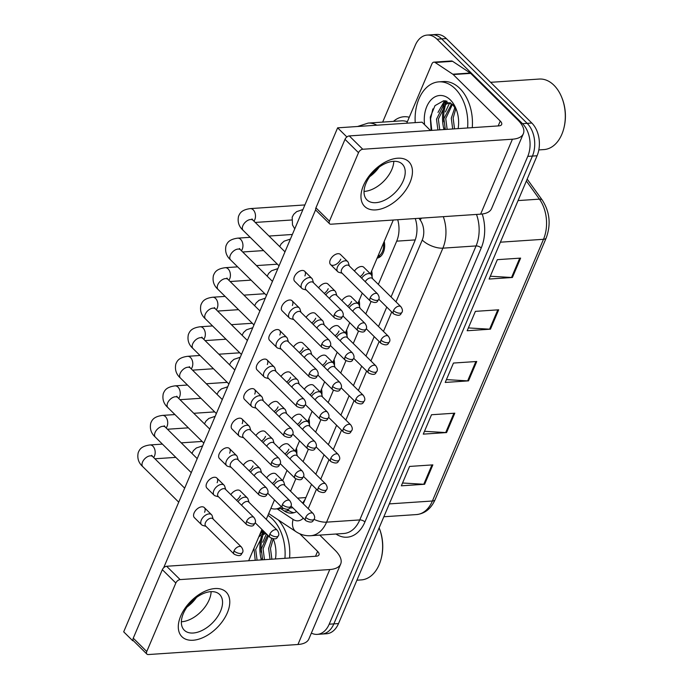 <?xml version="1.0" encoding="UTF-8"?>
<svg xmlns="http://www.w3.org/2000/svg" width="689" height="689" viewBox="0 0 689 689"><rect width="100%" height="100%" fill="white"/><g stroke="black" fill="none" stroke-linecap="round" stroke-linejoin="round"><path stroke-width="1.03" d="M296.434 448.194A13.349 8.931 86.2 0 1 296.813 454.068M308.973 418.654A13.349 8.931 86.2 0 1 309.352 424.527M334.062 359.572A13.349 8.931 86.2 0 1 334.432 365.446M346.601 330.031A13.349 8.931 86.2 0 1 346.972 335.905M359.141 300.49A13.349 8.931 86.2 0 1 359.512 306.355M371.681 270.941A13.349 8.931 86.2 0 1 372.051 276.814M321.513 389.113A13.349 8.931 86.2 0 1 321.892 394.986M384.221 241.4A13.349 8.931 86.2 0 1 377.116 258.125M302.6 503.099L305.141 499.353M378.339 284.402L396.7 241.159A23.555 15.761 -93.8 0 0 397.725 219.731M290.56 491.205L295.77 478.924M303.1 461.656L308.31 449.383M315.64 432.115L320.85 419.842M328.179 402.574L333.39 390.301M340.719 373.033L345.93 360.76M353.259 343.492L358.469 331.211M365.799 313.951L371.009 301.67M270.915 508.327A23.555 15.761 -93.8 0 0 275.411 508.982A23.555 15.761 -93.8 0 0 281.388 506.734M446.98 101.145A31.41 21.014 -93.8 0 0 446.084 103.367M445.723 104.401A31.41 21.014 -93.8 0 0 443.845 121.841M444.758 127.818A31.41 21.014 -93.8 0 0 445.163 129.48M264.214 531.701A31.41 21.014 -93.8 0 0 263.413 533.708M263.06 534.742A31.41 21.014 -93.8 0 0 261.174 552.182M262.096 558.159A31.41 21.014 -93.8 0 0 262.492 559.821M382.662 122.108L415.295 45.241A23.555 15.761 86.2 0 1 427.206 35.079A23.555 15.761 86.2 0 1 437.015 39.195L522.495 123.658A23.555 15.761 86.2 0 1 527.765 156.377L329.187 624.2L333.846 623.881A23.555 15.761 86.2 0 1 321.927 634.052A23.555 15.761 86.2 0 0 333.846 623.881L532.425 156.067L333.846 623.881L338.506 623.571A23.555 15.761 86.2 0 1 326.586 633.742L317.267 634.371A23.555 15.761 86.2 0 1 311.359 633.105M522.495 123.658L527.154 123.348A23.555 15.761 86.2 0 1 532.425 156.067A23.555 15.761 86.2 0 0 527.154 123.348L441.675 38.885L527.154 123.348L531.813 123.03A23.555 15.761 86.2 0 1 537.084 155.757L338.506 623.571M427.206 35.079L431.865 34.76A23.555 15.761 86.2 0 1 441.675 38.885A23.555 15.761 86.2 0 0 431.865 34.76L436.525 34.45A23.555 15.761 86.2 0 1 446.334 38.567L531.813 123.03M424.631 484.264L401.342 485.823L409.567 466.436L432.856 464.877L424.631 484.264A6.279 2.816 23 0 1 423.769 484.264L431.969 464.937M490.456 329.178L467.168 330.746L475.393 311.359L498.681 309.8L490.456 329.178A6.279 2.816 23 0 1 489.595 329.178L497.794 309.861M512.401 277.486L489.112 279.054L497.337 259.667L520.626 258.108L512.401 277.486A6.279 2.816 23 0 1 511.539 277.486L519.739 258.168M446.575 432.563L423.279 434.13L431.512 414.744L454.8 413.185L446.575 432.563A6.279 2.816 23 0 1 445.705 432.563L453.913 413.245M468.511 380.871L445.223 382.438L453.457 363.051L476.745 361.492L468.511 380.871A6.279 2.816 23 0 1 467.65 380.871L475.858 361.553M446.42 379.613L467.65 380.871M424.484 431.305L445.705 432.563M490.31 276.229L511.539 277.486M468.365 327.921L489.595 329.178M402.54 482.998L423.769 484.264M261.329 559.899A31.41 21.014 86.2 0 1 261.536 535.947A31.41 21.014 86.2 0 0 261.329 559.899M262.053 534.345A31.41 21.014 86.2 0 1 263.293 531.245A31.41 21.014 86.2 0 0 262.053 534.345M444 129.558A31.41 21.014 86.2 0 1 444.207 105.606A31.41 21.014 86.2 0 0 444 129.558M444.724 104.005A31.41 21.014 86.2 0 1 445.964 100.904A31.41 21.014 86.2 0 0 444.724 104.005M329.187 624.2A23.555 15.761 86.2 0 1 317.267 634.371M391.051 296.968L414.657 241.365A23.555 15.761 -93.8 0 0 415.252 218.551M303.263 503.754A23.555 15.761 -93.8 0 0 303.616 502.953L311.523 484.333M315.812 474.221L324.063 454.792M328.352 444.681L336.602 425.251M340.891 415.14L349.142 395.701M353.431 385.59L361.682 366.16M365.971 356.049L374.222 336.62M378.511 326.508L386.762 307.079M280.742 508.62L284.359 511.023A23.555 15.761 -93.8 0 0 291.697 513.124A23.555 15.761 -93.8 0 0 296.632 511.557M294.014 512.702A23.555 15.761 86.2 0 1 289.018 510.713L286.994 509.36M313.495 282.757L312.505 279.501A7.071 4.186 134.7 0 0 311.833 278.356A7.071 4.186 134.7 0 0 309.335 277.572A7.071 4.186 134.7 0 0 301.627 283.739A7.071 4.186 134.7 0 0 301.903 288.415A7.071 4.186 134.7 0 0 303.048 289.079L306.312 290.017M334.346 314.537A5.107 3.023 134.7 0 1 337.929 310.696A5.107 3.023 134.7 0 1 341.718 310.653L313.151 282.421A5.107 3.023 134.7 0 0 311.35 281.853A5.107 3.023 134.7 0 0 305.778 286.305A5.107 3.023 134.7 0 0 305.976 289.681L334.544 317.913C342.321 321.479 341.572 316.906 342.829 316.277A5.107 2.291 23 0 1 341.055 317.173A5.107 2.291 -157 0 1 334.346 314.537A5.107 3.023 134.7 0 0 334.544 317.913M349.34 265.997L348.358 262.75A7.071 4.186 134.7 0 0 347.687 261.605A7.071 4.186 134.7 0 0 345.18 260.812A7.071 4.186 134.7 0 0 338.42 265.274A7.071 4.186 134.7 0 0 337.748 271.655A7.071 4.186 134.7 0 0 338.902 272.319L342.166 273.257M370.2 297.777A5.107 3.023 134.7 0 1 373.774 293.936A5.107 3.023 134.7 0 1 377.572 293.893L349.004 265.661A5.107 3.023 134.7 0 0 347.196 265.093A5.107 3.023 134.7 0 0 341.632 269.554A5.107 3.023 134.7 0 0 341.83 272.93L370.398 301.153C378.166 304.719 377.426 300.146 378.683 299.517A5.107 2.291 23 0 1 376.909 300.413A5.107 2.291 -157 0 1 370.2 297.777A5.107 3.023 134.7 0 0 370.398 301.153M372.646 278.787L371.664 275.531A7.071 4.186 134.7 0 0 370.992 274.386A7.071 4.186 134.7 0 0 368.494 273.602A7.071 4.186 134.7 0 0 361.656 278.167M400.877 306.683C402.479 308.991 402.85 310.868 401.988 312.306A5.107 2.291 23 0 1 400.214 313.202A5.107 2.291 -157 0 1 393.505 310.567A5.107 3.023 134.7 0 1 397.079 306.726A5.107 3.023 134.7 0 1 400.877 306.683L372.31 278.451A5.107 3.023 134.7 0 0 370.51 277.882A5.107 3.023 134.7 0 0 365.248 281.715M383.454 243.191A11.782 7.88 86.2 0 1 377.873 256.342M300.955 312.298L299.965 309.042A7.071 4.186 134.7 0 0 299.293 307.905A7.071 4.186 134.7 0 0 296.795 307.113A7.071 4.186 134.7 0 0 289.087 313.28A7.071 4.186 134.7 0 0 289.363 317.956A7.071 4.186 134.7 0 0 290.508 318.619L293.772 319.558M321.806 344.078A5.107 3.023 134.7 0 1 325.389 340.237A5.107 3.023 134.7 0 1 329.178 340.194L300.611 311.962A5.107 3.023 134.7 0 0 298.811 311.394A5.107 3.023 134.7 0 0 293.238 315.846A5.107 3.023 134.7 0 0 293.436 319.231L322.004 347.454C329.781 351.02 329.032 346.446 330.289 345.818A5.107 2.291 23 0 1 328.515 346.713A5.107 2.291 -157 0 1 321.806 344.078A5.107 3.023 134.7 0 0 322.004 347.454M288.415 341.839L287.425 338.592A7.071 4.186 134.7 0 0 286.753 337.446A7.071 4.186 134.7 0 0 284.256 336.654A7.071 4.186 134.7 0 0 276.547 342.821A7.071 4.186 134.7 0 0 276.823 347.497A7.071 4.186 134.7 0 0 277.968 348.16L281.233 349.099M309.266 373.619A5.107 3.023 134.7 0 1 312.849 369.778A5.107 3.023 134.7 0 1 316.639 369.735L288.071 341.511A5.107 3.023 134.7 0 0 286.271 340.934A5.107 3.023 134.7 0 0 280.699 345.396A5.107 3.023 134.7 0 0 280.897 348.772L309.464 376.995C317.241 380.561 316.492 375.996 317.75 375.359A5.107 2.291 23 0 1 315.975 376.254A5.107 2.291 -157 0 1 309.266 373.619A5.107 3.023 134.7 0 0 309.464 376.995M275.876 371.388L274.885 368.133A7.071 4.186 134.7 0 0 274.213 366.987A7.071 4.186 134.7 0 0 271.716 366.195A7.071 4.186 134.7 0 0 264.008 372.361A7.071 4.186 134.7 0 0 264.283 377.038A7.071 4.186 134.7 0 0 265.429 377.701L268.693 378.649M296.726 403.16A5.107 3.023 134.7 0 1 300.301 399.327A5.107 3.023 134.7 0 1 304.099 399.276L275.531 371.052A5.107 3.023 134.7 0 0 273.731 370.484A5.107 3.023 134.7 0 0 268.159 374.937A5.107 3.023 134.7 0 0 268.357 378.313L296.925 406.536C304.702 410.11 303.952 405.537 305.21 404.899A5.107 2.291 23 0 1 303.436 405.795A5.107 2.291 -157 0 1 296.726 403.16A5.107 3.023 134.7 0 0 296.925 406.536M263.336 400.929L262.345 397.674A7.071 4.186 134.7 0 0 261.674 396.528A7.071 4.186 134.7 0 0 259.176 395.744A7.071 4.186 134.7 0 0 251.468 401.911A7.071 4.186 134.7 0 0 251.743 406.579A7.071 4.186 134.7 0 0 252.889 407.242L256.153 408.189M284.187 432.709A5.107 3.023 134.7 0 1 287.761 428.868A5.107 3.023 134.7 0 1 291.559 428.816L262.991 400.593A5.107 3.023 134.7 0 0 261.191 400.025A5.107 3.023 134.7 0 0 255.619 404.477A5.107 3.023 134.7 0 0 255.817 407.854L284.385 436.085C292.153 439.651 291.413 435.078 292.67 434.449A5.107 2.291 23 0 1 290.896 435.345A5.107 2.291 -157 0 1 284.187 432.709A5.107 3.023 134.7 0 0 284.385 436.085M336.8 295.538L335.819 292.291A7.071 4.186 134.7 0 0 335.147 291.146A7.071 4.186 134.7 0 0 332.641 290.353A7.071 4.186 134.7 0 0 325.802 294.926M365.032 323.434C366.634 325.751 367.004 327.628 366.143 329.058A5.107 2.291 23 0 1 364.369 329.953A5.107 2.291 -157 0 1 357.66 327.318A5.107 3.023 134.7 0 1 361.234 323.477A5.107 3.023 134.7 0 1 365.032 323.434L336.465 295.211A5.107 3.023 134.7 0 0 334.656 294.642A5.107 3.023 134.7 0 0 329.394 298.475M324.261 325.087L323.279 321.832A7.071 4.186 134.7 0 0 322.607 320.686A7.071 4.186 134.7 0 0 320.101 319.894A7.071 4.186 134.7 0 0 313.262 324.467M352.492 352.975C354.086 355.291 354.456 357.169 353.603 358.607A5.107 2.291 23 0 1 351.829 359.494A5.107 2.291 -157 0 1 345.12 356.859A5.107 3.023 134.7 0 1 348.694 353.026A5.107 3.023 134.7 0 1 352.492 352.975L323.925 324.752A5.107 3.023 134.7 0 0 322.116 324.183A5.107 3.023 134.7 0 0 316.854 328.016M311.721 354.628L310.739 351.373A7.071 4.186 134.7 0 0 310.067 350.227A7.071 4.186 134.7 0 0 307.561 349.444A7.071 4.186 134.7 0 0 300.723 354.008M339.953 382.524C341.546 384.832 341.916 386.71 341.064 388.148A5.107 2.291 23 0 1 339.289 389.044A5.107 2.291 -157 0 1 332.58 386.408A5.107 3.023 134.7 0 1 336.154 382.567A5.107 3.023 134.7 0 1 339.953 382.524L311.385 354.292A5.107 3.023 134.7 0 0 309.576 353.724A5.107 3.023 134.7 0 0 304.314 357.557M360.106 308.327L359.124 305.072A7.071 4.186 134.7 0 0 358.452 303.927A7.071 4.186 134.7 0 0 355.955 303.143A7.071 4.186 134.7 0 0 349.116 307.707M388.338 336.223C389.94 338.54 390.31 340.409 389.449 341.847A5.107 2.291 23 0 1 387.674 342.743A5.107 2.291 -157 0 1 380.965 340.108A5.107 3.023 134.7 0 1 384.54 336.266A5.107 3.023 134.7 0 1 388.338 336.223L359.77 307.992A5.107 3.023 134.7 0 0 357.97 307.423A5.107 3.023 134.7 0 0 352.708 311.256M370.915 272.732A11.782 7.88 86.2 0 1 371.061 274.455M347.566 337.868L346.584 334.613A7.071 4.186 134.7 0 0 345.912 333.467A7.071 4.186 134.7 0 0 343.415 332.684A7.071 4.186 134.7 0 0 336.577 337.248M375.798 365.764C377.4 368.081 377.77 369.95 376.909 371.388A5.107 2.291 23 0 1 375.135 372.284A5.107 2.291 -157 0 1 368.426 369.648A5.107 3.023 134.7 0 1 372 365.807A5.107 3.023 134.7 0 1 375.798 365.764L347.23 337.532A5.107 3.023 134.7 0 0 345.43 336.964A5.107 3.023 134.7 0 0 340.159 340.797M358.375 302.273A11.782 7.88 86.2 0 1 358.521 304.004M335.026 367.409L334.044 364.162A7.071 4.186 134.7 0 0 333.373 363.017A7.071 4.186 134.7 0 0 330.875 362.225A7.071 4.186 134.7 0 0 324.037 366.798M363.258 395.305C364.86 397.622 365.23 399.499 364.369 400.929A5.107 2.291 23 0 1 362.595 401.825A5.107 2.291 -157 0 1 355.886 399.189A5.107 3.023 134.7 0 1 359.46 395.348A5.107 3.023 134.7 0 1 363.258 395.305L334.69 367.073A5.107 3.023 134.7 0 0 332.89 366.505A5.107 3.023 134.7 0 0 327.619 370.337M345.835 331.814A11.782 7.88 86.2 0 1 345.981 333.545M322.486 396.95L321.505 393.703A7.071 4.186 134.7 0 0 320.833 392.558A7.071 4.186 134.7 0 0 318.335 391.765A7.071 4.186 134.7 0 0 311.497 396.339M350.718 424.846C352.32 427.163 352.69 429.04 351.829 430.47A5.107 2.291 23 0 1 350.055 431.366A5.107 2.291 -157 0 1 343.346 428.73A5.107 3.023 134.7 0 1 346.92 424.889A5.107 3.023 134.7 0 1 350.718 424.846L322.151 396.623A5.107 3.023 134.7 0 0 320.351 396.046A5.107 3.023 134.7 0 0 315.08 399.878M333.295 361.363A11.782 7.88 86.2 0 1 333.442 363.086M363.413 185.625A31.41 18.62 -45.3 0 1 397.674 158.212A31.41 18.62 -45.3 0 1 409.998 182.49A31.41 18.62 -45.3 0 1 375.738 209.904A31.41 18.62 -45.3 0 1 363.413 185.625M403.263 180.751A25.131 14.891 134.7 0 0 402.29 164.128A25.131 14.891 134.7 0 0 383.601 164.352A25.131 14.891 134.7 0 0 365.997 183.257A25.131 14.891 134.7 0 0 366.961 199.879A25.131 14.891 134.7 0 0 385.659 199.655A25.131 14.891 134.7 0 0 403.263 180.751M393.798 161.304A25.131 14.891 -45.3 0 1 391.843 169.468A25.131 14.891 -45.3 0 1 364.042 191.421A25.131 14.891 -45.3 0 0 391.843 169.468A25.131 14.891 -45.3 0 0 393.798 161.304M406.743 123.193L431.934 63.844A3.927 2.627 -93.8 0 1 433.924 62.148L451.39 60.976A3.927 2.627 86.2 0 1 452.613 61.321L470.268 73.043A3.927 2.627 86.2 0 1 470.682 73.379L517.723 119.86A31.41 14.081 -157 0 1 523.347 133.7A31.41 14.081 -157 0 1 512.427 139.204L362.784 149.255A3.927 2.325 134.7 0 0 358.504 152.682L345.008 139.342A3.927 2.325 -45.3 0 1 349.289 135.922L498.931 125.872A7.855 3.523 23 0 0 501.661 124.494A7.855 3.523 23 0 0 500.257 121.031L453.216 74.55A3.927 2.627 -93.8 0 0 452.802 74.214L435.147 62.501A3.927 2.627 -93.8 0 0 433.924 62.148M523.347 133.7L491.533 208.655A31.41 14.081 -157 0 1 480.612 214.158L330.97 224.209A3.927 2.325 134.7 0 1 329.583 223.77A3.927 2.325 134.7 0 1 329.428 221.178L358.504 152.682M329.583 223.77L316.087 210.438A3.927 2.325 -45.3 0 1 315.932 207.837L345.008 139.342M180.742 615.966A31.41 18.62 -45.3 0 1 215.011 588.552A31.41 18.62 -45.3 0 1 227.327 612.831A31.41 18.62 -45.3 0 1 193.066 640.245A31.41 18.62 -45.3 0 1 180.742 615.966M220.592 611.091A25.131 14.891 134.7 0 0 219.619 594.469A25.131 14.891 134.7 0 0 200.93 594.693A25.131 14.891 134.7 0 0 183.326 613.598A25.131 14.891 134.7 0 0 184.299 630.22A25.131 14.891 134.7 0 0 202.988 629.996A25.131 14.891 134.7 0 0 220.592 611.091M211.127 591.644A25.131 14.891 -45.3 0 1 209.172 599.809A25.131 14.891 -45.3 0 1 181.371 621.762A25.131 14.891 -45.3 0 0 209.172 599.809A25.131 14.891 -45.3 0 0 211.127 591.644M319.774 535.103L335.052 550.201A31.41 14.081 -157 0 1 340.676 564.041A31.41 14.081 -157 0 1 329.764 569.545L180.122 579.595A3.927 2.325 134.7 0 0 175.833 583.023L162.337 569.682A3.927 2.325 -45.3 0 1 166.617 566.263L316.26 556.212A7.855 3.523 23 0 0 318.99 554.834A7.855 3.523 23 0 0 317.586 551.372L299.767 533.76M340.676 564.041L308.861 638.996A31.41 14.081 -157 0 1 297.941 644.499L148.299 654.55A3.927 2.325 134.7 0 1 146.912 654.111A3.927 2.325 134.7 0 1 146.766 651.518L175.833 583.023M146.912 654.111L133.416 640.779A3.927 2.325 -45.3 0 1 133.261 638.178L162.337 569.682M415.226 122.625A39.264 26.277 86.2 0 1 438.815 81.862A39.264 26.277 86.2 0 1 455.162 88.726A39.264 26.277 86.2 0 1 467.598 127.973M438.815 81.862L443.475 81.552A39.264 26.277 86.2 0 1 459.821 88.416A39.264 26.277 86.2 0 1 472.258 127.663M490.611 82.318L539.229 79.054A35.337 23.641 86.2 0 1 553.939 85.238A35.337 23.641 86.2 0 1 561.811 97.545A35.337 23.641 86.2 0 1 563.869 128.223A35.337 23.641 86.2 0 1 543.966 149.573L538.824 149.918M449.848 102.721L445.792 104.358L438.359 119.042L439.754 129.842M450.425 102.756L443.94 104.478L436.507 119.171L437.903 129.971M452.449 104.392L445.749 118.551L447.144 129.351M451.717 103.738L443.905 118.672L445.301 129.472M455.808 108.776L453.147 118.052L454.542 128.852M454.921 107.338L451.295 118.172L452.69 128.972M456.661 110.421L452.819 104.762L443.63 100.758L434.992 105.641L430.281 117.087L431.133 130.419M424.605 124.683A25.605 17.13 86.2 0 1 431.598 99.311A25.605 17.13 86.2 0 1 450.391 99.965A25.605 17.13 86.2 0 1 456.092 108.888A25.605 17.13 86.2 0 1 458.116 128.61M561.811 97.545L562.078 98.208A33.77 22.591 86.2 0 1 564.041 127.525L563.869 128.223M445.361 100.818L440.521 107.785M432.856 108.914L430.573 118.896L431.762 130.385M449.702 102.747L445.387 111.937M444.577 100.749L437.997 112.436M267.909 515.398A39.264 26.277 86.2 0 1 272.491 519.067A39.264 26.277 86.2 0 1 284.927 558.314M265.902 533.364L263.12 534.698L255.688 549.383L257.083 560.183M265.67 533.14L261.269 534.819L258.711 537.076M253.965 548.255L255.231 560.312M268.469 535.904L263.086 548.892L264.481 559.683M267.642 535.086L261.234 549.012L262.63 559.812M273.145 539.117L270.476 548.392L271.871 559.192M271.681 538.565L268.632 548.513L270.028 559.313M273.318 538.953A25.605 17.13 86.2 0 1 273.421 539.229A25.605 17.13 86.2 0 1 275.445 558.951M379.131 527.86A35.337 23.641 86.2 0 1 379.139 527.886L379.406 528.549A33.77 22.591 86.2 0 1 381.379 557.866L381.198 558.564A35.337 23.641 86.2 0 1 361.294 579.905L356.911 580.207M379.139 527.886A35.337 23.641 86.2 0 1 381.198 558.564M278.287 519.937A39.264 26.277 86.2 0 1 289.587 558.004M262.698 531.159L259.693 534.759M248.927 560.123L249.091 560.717M266.445 533.906L262.724 542.277M261.906 531.09L260.761 532.244M266.677 477.847A7.071 4.186 -45.3 0 1 276.013 474.066L283.213 481.18A7.071 4.186 134.7 0 0 280.716 480.397A7.071 4.186 134.7 0 0 273.877 484.961M279.217 448.306A7.071 4.186 -45.3 0 1 288.553 444.526L295.753 451.639A7.071 4.186 134.7 0 0 293.256 450.856A7.071 4.186 134.7 0 0 286.417 455.42M291.757 418.766A7.071 4.186 -45.3 0 1 301.093 414.985L308.293 422.099A7.071 4.186 134.7 0 0 305.795 421.306A7.071 4.186 134.7 0 0 298.957 425.88M230.832 494.607A7.071 4.186 -45.3 0 1 240.168 490.826L247.36 497.94A7.071 4.186 134.7 0 0 244.862 497.148A7.071 4.186 134.7 0 0 238.024 501.721M243.372 465.066A7.071 4.186 -45.3 0 1 252.708 461.286L259.899 468.399A7.071 4.186 134.7 0 0 257.402 467.607A7.071 4.186 134.7 0 0 250.563 472.18M255.912 435.526A7.071 4.186 -45.3 0 1 265.248 431.745L272.439 438.859A7.071 4.186 134.7 0 0 269.942 438.066A7.071 4.186 134.7 0 0 263.103 442.639M268.452 405.985A7.071 4.186 -45.3 0 1 277.788 402.204L284.979 409.309A7.071 4.186 134.7 0 0 282.481 408.525A7.071 4.186 134.7 0 0 275.643 413.099M213.168 519.093L212.186 515.846A7.071 4.186 134.7 0 0 211.514 514.7A7.071 4.186 134.7 0 0 209.017 513.908A7.071 4.186 134.7 0 0 201.309 520.074A7.071 4.186 134.7 0 0 201.576 524.751L194.384 517.637A7.071 4.186 -45.3 0 1 194.109 512.961A7.071 4.186 -45.3 0 1 199.061 507.647A7.071 4.186 -45.3 0 1 204.314 507.586A7.071 4.186 -45.3 0 1 204.59 512.263M225.708 489.552L224.726 486.296A7.071 4.186 134.7 0 0 224.054 485.159A7.071 4.186 134.7 0 0 221.557 484.367A7.071 4.186 134.7 0 0 213.848 490.534A7.071 4.186 134.7 0 0 214.115 495.21L206.924 488.096A7.071 4.186 -45.3 0 1 206.648 483.42A7.071 4.186 -45.3 0 1 211.601 478.106A7.071 4.186 -45.3 0 1 216.854 478.045A7.071 4.186 -45.3 0 1 217.13 482.722M238.248 460.011L237.266 456.755A7.071 4.186 134.7 0 0 236.594 455.61A7.071 4.186 134.7 0 0 234.096 454.826A7.071 4.186 134.7 0 0 226.388 460.993A7.071 4.186 134.7 0 0 226.655 465.669L219.464 458.555A7.071 4.186 -45.3 0 1 219.188 453.879A7.071 4.186 -45.3 0 1 224.14 448.565A7.071 4.186 -45.3 0 1 229.394 448.505A7.071 4.186 -45.3 0 1 229.67 453.173M250.796 430.47L249.806 427.214A7.071 4.186 134.7 0 0 249.134 426.069A7.071 4.186 134.7 0 0 246.636 425.285A7.071 4.186 134.7 0 0 238.928 431.452A7.071 4.186 134.7 0 0 239.195 436.128L232.004 429.014A7.071 4.186 -45.3 0 1 231.728 424.338A7.071 4.186 -45.3 0 1 236.68 419.024A7.071 4.186 -45.3 0 1 241.934 418.955A7.071 4.186 -45.3 0 1 242.209 423.632M304.297 389.225A7.071 4.186 -45.3 0 1 313.633 385.444L320.833 392.558M316.837 359.684A7.071 4.186 -45.3 0 1 326.173 355.903L333.373 363.017M329.376 330.143A7.071 4.186 -45.3 0 1 338.712 326.362L345.912 333.467M341.916 300.593A7.071 4.186 -45.3 0 1 351.252 296.813L358.452 303.927M354.456 271.053A7.071 4.186 -45.3 0 1 363.792 267.272L370.992 274.386M280.991 376.435A7.071 4.186 -45.3 0 1 290.327 372.654L297.527 379.768A7.071 4.186 134.7 0 0 295.021 378.984A7.071 4.186 134.7 0 0 288.183 383.549M293.531 346.894A7.071 4.186 -45.3 0 1 302.867 343.113L310.067 350.227M306.071 317.353A7.071 4.186 -45.3 0 1 315.407 313.573L322.607 320.686M318.611 287.813A7.071 4.186 -45.3 0 1 327.947 284.032L335.147 291.146M251.743 406.579L244.543 399.474A7.071 4.186 -45.3 0 1 244.268 394.797A7.071 4.186 -45.3 0 1 249.22 389.474A7.071 4.186 -45.3 0 1 254.474 389.414A7.071 4.186 -45.3 0 1 254.749 394.091M264.283 377.038L257.083 369.924A7.071 4.186 -45.3 0 1 256.808 365.256A7.071 4.186 -45.3 0 1 261.76 359.934A7.071 4.186 -45.3 0 1 267.013 359.873A7.071 4.186 -45.3 0 1 267.289 364.55M276.823 347.497L269.623 340.383A7.071 4.186 -45.3 0 1 269.347 335.707A7.071 4.186 -45.3 0 1 274.3 330.393A7.071 4.186 -45.3 0 1 279.553 330.332A7.071 4.186 -45.3 0 1 279.829 335.009M289.363 317.956L282.163 310.842A7.071 4.186 -45.3 0 1 281.887 306.166A7.071 4.186 -45.3 0 1 286.839 300.852A7.071 4.186 -45.3 0 1 292.093 300.792A7.071 4.186 -45.3 0 1 292.369 305.468M340.754 259.167A7.071 4.186 -45.3 0 1 335.81 264.481A7.071 4.186 -45.3 0 1 330.548 264.542A7.071 4.186 -45.3 0 1 330.281 259.865A7.071 4.186 -45.3 0 1 335.224 254.551A7.071 4.186 -45.3 0 1 340.487 254.491L347.687 261.605M301.903 288.415L294.703 281.301A7.071 4.186 -45.3 0 1 294.427 276.625A7.071 4.186 -45.3 0 1 299.379 271.311A7.071 4.186 -45.3 0 1 304.633 271.251A7.071 4.186 -45.3 0 1 304.908 275.919M379.148 167.134A25.131 14.891 -45.3 0 1 369.692 176.703M133.33 640.684L132.693 640.727L123.693 631.839L337.627 127.835L422.056 122.168L430.461 130.471M196.477 597.475A25.131 14.891 -45.3 0 1 187.02 607.043M346.317 137.464L347.265 136.68M132.693 640.727L133.003 639.995M163.646 567.805L315.674 209.654M393.29 220.024L370.449 273.843M362.268 293.118L357.91 303.393M349.728 322.659L345.361 332.933M337.188 352.208L332.821 362.474M324.648 381.749L320.282 392.015M312.1 411.29L307.742 421.556M299.56 440.831L295.202 451.097M287.02 470.372L282.662 480.646M274.48 499.913L266.238 519.351M261.941 529.462L248.66 560.751M328.214 288.708A7.071 4.186 -45.3 0 1 324.278 293.411M315.674 318.249A7.071 4.186 -45.3 0 1 311.738 322.952M303.134 347.79A7.071 4.186 -45.3 0 1 299.198 352.501M290.594 377.331A7.071 4.186 -45.3 0 1 286.658 382.042M364.068 271.948A7.071 4.186 -45.3 0 1 360.123 276.659M351.528 301.489A7.071 4.186 -45.3 0 1 347.583 306.2M338.988 331.03A7.071 4.186 -45.3 0 1 335.043 335.741M326.448 360.58A7.071 4.186 -45.3 0 1 322.504 365.282M313.908 390.12A7.071 4.186 -45.3 0 1 309.964 394.823M278.055 406.872A7.071 4.186 -45.3 0 1 274.119 411.583M265.515 436.421A7.071 4.186 -45.3 0 1 261.579 441.124M252.975 465.962A7.071 4.186 -45.3 0 1 249.039 470.665M240.435 495.503A7.071 4.186 -45.3 0 1 236.499 500.205M301.369 419.661A7.071 4.186 -45.3 0 1 297.424 424.364M288.829 449.202A7.071 4.186 -45.3 0 1 284.884 453.913M276.289 478.743A7.071 4.186 -45.3 0 1 272.344 483.454M337.627 127.835L346.627 136.723M299.181 384.169L298.199 380.914A7.071 4.186 134.7 0 0 297.527 379.768M327.413 412.065C329.006 414.382 329.376 416.251 328.524 417.689A5.107 2.291 23 0 1 326.75 418.585A5.107 2.291 -157 0 1 320.041 415.949A5.107 3.023 134.7 0 1 323.615 412.108A5.107 3.023 134.7 0 1 327.413 412.065L298.845 383.833A5.107 3.023 134.7 0 0 297.037 383.265A5.107 3.023 134.7 0 0 291.774 387.097M239.195 436.128A7.071 4.186 134.7 0 0 240.349 436.783L243.613 437.73M271.647 462.25A5.107 3.023 134.7 0 1 275.221 458.409A5.107 3.023 134.7 0 1 279.019 458.366L250.452 430.134A5.107 3.023 134.7 0 0 248.651 429.566A5.107 3.023 134.7 0 0 243.079 434.018A5.107 3.023 134.7 0 0 243.277 437.394L271.845 465.626C279.613 469.192 278.873 464.619 280.13 463.99A5.107 2.291 23 0 1 278.356 464.886A5.107 2.291 -157 0 1 271.647 462.25A5.107 3.023 134.7 0 0 271.845 465.626M226.655 465.669A7.071 4.186 134.7 0 0 227.809 466.332L231.073 467.271M259.107 491.791A5.107 3.023 134.7 0 1 262.681 487.95A5.107 3.023 134.7 0 1 266.479 487.907L237.912 459.675A5.107 3.023 134.7 0 0 236.112 459.107A5.107 3.023 134.7 0 0 230.539 463.559A5.107 3.023 134.7 0 0 230.737 466.935L259.305 495.167C267.074 498.733 266.333 494.159 267.59 493.531A5.107 2.291 23 0 1 265.816 494.426A5.107 2.291 -157 0 1 259.107 491.791A5.107 3.023 134.7 0 0 259.305 495.167M214.115 495.21A7.071 4.186 134.7 0 0 215.269 495.873L218.534 496.812M246.567 521.332A5.107 3.023 134.7 0 1 250.141 517.491A5.107 3.023 134.7 0 1 253.94 517.448L225.372 489.216A5.107 3.023 134.7 0 0 223.572 488.647A5.107 3.023 134.7 0 0 218 493.1A5.107 3.023 134.7 0 0 218.198 496.485L246.765 524.708C254.534 528.274 253.793 523.7 255.051 523.072A5.107 2.291 23 0 1 253.276 523.967A5.107 2.291 -157 0 1 246.567 521.332A5.107 3.023 134.7 0 0 246.765 524.708M201.576 524.751A7.071 4.186 134.7 0 0 202.73 525.414L205.994 526.353M234.027 550.873A5.107 3.023 134.7 0 1 237.602 547.032A5.107 3.023 134.7 0 1 241.4 546.988L212.832 518.765A5.107 3.023 134.7 0 0 211.032 518.188A5.107 3.023 134.7 0 0 205.46 522.65A5.107 3.023 134.7 0 0 205.658 526.026L234.226 554.249C241.994 557.814 241.253 553.25 242.511 552.612A5.107 2.291 23 0 1 240.737 553.508A5.107 2.291 -157 0 1 234.027 550.873A5.107 3.023 134.7 0 0 234.226 554.249M286.641 413.71L285.659 410.455A7.071 4.186 134.7 0 0 284.979 409.309M314.873 441.606C316.466 443.923 316.837 445.792 315.984 447.23A5.107 2.291 23 0 1 314.21 448.126A5.107 2.291 -157 0 1 307.501 445.49A5.107 3.023 134.7 0 1 311.075 441.649A5.107 3.023 134.7 0 1 314.873 441.606L286.305 413.374A5.107 3.023 134.7 0 0 284.497 412.806A5.107 3.023 134.7 0 0 279.234 416.638M274.101 443.251L273.12 440.004A7.071 4.186 134.7 0 0 272.439 438.859M302.333 471.147C303.927 473.464 304.297 475.341 303.444 476.771A5.107 2.291 23 0 1 301.67 477.666A5.107 2.291 -157 0 1 294.961 475.031A5.107 3.023 134.7 0 1 298.535 471.19A5.107 3.023 134.7 0 1 302.333 471.147L273.766 442.915A5.107 3.023 134.7 0 0 271.957 442.347A5.107 3.023 134.7 0 0 266.695 446.179M261.562 472.792L260.58 469.545A7.071 4.186 134.7 0 0 259.899 468.399M289.793 500.688C291.387 503.004 291.757 504.882 290.904 506.312A5.107 2.291 23 0 1 289.13 507.207A5.107 2.291 -157 0 1 282.421 504.572A5.107 3.023 134.7 0 1 285.995 500.731A5.107 3.023 134.7 0 1 289.793 500.688L261.226 472.465A5.107 3.023 134.7 0 0 259.417 471.896A5.107 3.023 134.7 0 0 254.155 475.729M249.022 502.341L248.04 499.086A7.071 4.186 134.7 0 0 247.36 497.94M277.254 530.229C278.847 532.545 279.217 534.423 278.365 535.861A5.107 2.291 23 0 1 276.59 536.748A5.107 2.291 -157 0 1 269.881 534.113A5.107 3.023 134.7 0 1 273.455 530.28A5.107 3.023 134.7 0 1 277.254 530.229L248.686 502.005A5.107 3.023 134.7 0 0 246.877 501.437A5.107 3.023 134.7 0 0 241.615 505.27M309.947 426.5L308.965 423.244A7.071 4.186 134.7 0 0 308.293 422.099M338.178 454.387C339.78 456.704 340.151 458.581 339.289 460.011A5.107 2.291 23 0 1 337.515 460.907A5.107 2.291 -157 0 1 330.806 458.271A5.107 3.023 134.7 0 1 334.38 454.439A5.107 3.023 134.7 0 1 338.178 454.387L309.611 426.164A5.107 3.023 134.7 0 0 307.811 425.595A5.107 3.023 134.7 0 0 302.54 429.428M320.755 390.904A11.782 7.88 86.2 0 1 320.902 392.627M297.407 456.04L296.425 452.785A7.071 4.186 134.7 0 0 295.753 451.639M325.639 483.928C327.241 486.245 327.611 488.122 326.75 489.56A5.107 2.291 23 0 1 324.975 490.456A5.107 2.291 -157 0 1 318.266 487.821A5.107 3.023 134.7 0 1 321.841 483.979A5.107 3.023 134.7 0 1 325.639 483.936L297.071 455.705A5.107 3.023 134.7 0 0 295.271 455.136A5.107 3.023 134.7 0 0 290 458.969M308.216 420.445A11.782 7.88 86.2 0 1 308.362 422.168M284.867 485.581L283.885 482.326A7.071 4.186 134.7 0 0 283.213 481.18M313.099 513.477C314.701 515.794 315.071 517.663 314.21 519.101A5.107 2.291 23 0 1 312.436 519.997A5.107 2.291 -157 0 1 305.727 517.361A5.107 3.023 134.7 0 1 309.301 513.52A5.107 3.023 134.7 0 1 313.099 513.477L284.531 485.245A5.107 3.023 134.7 0 0 282.731 484.677A5.107 3.023 134.7 0 0 277.46 488.51M295.676 449.986A11.782 7.88 86.2 0 1 295.822 451.708M415.217 239.91L396.7 241.159M305.907 497.561L297.57 498.121M500.395 242.192L543.492 239.298A7.855 3.523 23 0 0 546.222 237.92L435.129 499.628A7.855 3.523 -157 0 1 432.399 501.006L543.492 239.298A31.41 21.014 -93.8 0 0 539.418 199.147A7.855 3.97 -35.7 0 1 542.312 200.154C549.805 211.919 551.105 224.511 546.222 237.92M435.129 499.628C431.081 508.689 424.88 513.667 416.509 514.571A31.41 21.014 -93.8 0 0 432.399 501.006L389.302 503.9M518.05 200.585L539.418 199.147L526.37 180.992M446.334 38.567L437.015 39.195M537.084 155.757L527.765 156.377M357.582 126.492L368.176 123.081A31.41 21.014 86.2 0 1 376.849 125.2M393.462 121.385A35.337 23.641 86.2 0 1 409.266 117.259M407.363 121.729A31.41 21.014 -93.8 0 0 401.36 120.851L368.176 123.081M482.214 214.003A35.337 23.641 86.2 0 1 481.232 247.954L364.929 521.952A35.337 23.641 86.2 0 1 336.043 534.061L335.974 534.018M443.303 216.665A31.41 21.014 86.2 0 1 442.881 248.161L476.073 245.93A31.41 21.014 -93.8 0 0 476.495 214.434M396.003 301.86L422.236 240.048A15.709 7.036 23 0 0 442.881 248.161L326.577 522.15L359.761 519.928L476.073 245.93A3.927 1.757 -157 0 1 481.232 247.954M314.063 519.411A15.709 7.036 23 0 0 326.577 522.15A31.41 21.014 86.2 0 1 310.687 535.715L343.871 533.484A31.41 21.014 -93.8 0 0 359.761 519.928A3.927 1.757 -157 0 1 364.929 521.952M422.236 240.048A15.709 10.507 -93.8 0 0 420.204 219.972L418.998 218.301M277.176 508.861L293.092 519.428A15.709 10.507 -93.8 0 0 303.306 518.154M308.224 508.654L316.466 489.224M320.764 479.113L329.006 459.684M333.304 449.572L341.546 430.134M345.844 420.023L354.086 400.593M358.383 390.482L366.626 371.052M370.923 360.941L379.165 341.511M383.463 331.4L391.705 311.971M268.693 513.572L296.055 531.727A15.709 10.387 -56.4 0 1 293.092 519.428M420.204 219.972A15.709 7.949 -35.7 0 1 421.504 218.129M289.018 510.713L284.359 511.023M252.105 219.696L251.993 218.947L253.078 220.299A7.071 4.186 134.7 0 0 247.825 220.368A7.071 4.186 134.7 0 0 242.873 225.682A7.071 4.186 134.7 0 0 242.726 226.044A7.071 4.186 134.7 0 0 243.139 230.359C238.902 226.586 237.369 221.91 238.532 216.32C239.72 213.702 240.952 209.869 250.288 208.603A7.071 4.728 86.2 0 1 253.225 209.844A7.071 4.728 86.2 0 1 254.956 219.283A7.071 4.728 86.2 0 1 253.94 221.152M393.505 310.567A5.107 3.023 134.7 0 0 393.703 313.943L378.804 299.215M239.565 249.246L239.453 248.488L240.539 249.849A7.071 4.186 134.7 0 0 235.285 249.909A7.071 4.186 134.7 0 0 230.333 255.223A7.071 4.186 134.7 0 0 230.186 255.585A7.071 4.186 134.7 0 0 230.6 259.899C226.362 256.136 224.829 251.451 225.992 245.861C227.181 243.243 228.412 239.419 237.748 238.144A7.071 4.728 86.2 0 1 240.685 239.384A7.071 4.728 86.2 0 1 242.416 248.824A7.071 4.728 86.2 0 1 241.391 250.693M227.026 278.787L226.914 278.037L227.999 279.389A7.071 4.186 134.7 0 0 222.745 279.45A7.071 4.186 134.7 0 0 217.793 284.764A7.071 4.186 134.7 0 0 217.646 285.134A7.071 4.186 134.7 0 0 218.06 289.44C213.823 285.677 212.29 281 213.452 275.402C214.641 272.784 215.872 268.96 225.208 267.694A7.071 4.728 86.2 0 1 228.145 268.925A7.071 4.728 86.2 0 1 229.876 278.373A7.071 4.728 86.2 0 1 228.851 280.234M214.486 308.327L214.374 307.578L215.459 308.93A7.071 4.186 134.7 0 0 210.197 308.991A7.071 4.186 134.7 0 0 205.253 314.305A7.071 4.186 134.7 0 0 205.107 314.675A7.071 4.186 134.7 0 0 205.52 318.981C201.283 315.217 199.75 310.541 200.912 304.951C202.101 302.325 203.333 298.501 212.668 297.235A7.071 4.728 86.2 0 1 215.605 298.466A7.071 4.728 86.2 0 1 217.336 307.914A7.071 4.728 86.2 0 1 216.312 309.774M201.946 337.868L201.834 337.119L202.919 338.471A7.071 4.186 134.7 0 0 197.657 338.532A7.071 4.186 134.7 0 0 192.713 343.854A7.071 4.186 134.7 0 0 192.567 344.216A7.071 4.186 134.7 0 0 192.98 348.522C188.743 344.758 187.21 340.082 188.373 334.492C189.561 331.874 190.793 328.042 200.129 326.775A7.071 4.728 86.2 0 1 203.066 328.007A7.071 4.728 86.2 0 1 204.797 337.455A7.071 4.728 86.2 0 1 203.772 339.315M357.66 327.318A5.107 3.023 134.7 0 0 357.858 330.694L342.95 315.967M345.12 356.859A5.107 3.023 134.7 0 0 345.318 360.244L330.41 345.516M332.58 386.408A5.107 3.023 134.7 0 0 332.778 389.785L317.87 375.057M380.965 340.108A5.107 3.023 134.7 0 0 381.163 343.484L366.264 328.756M368.426 369.648A5.107 3.023 134.7 0 0 368.624 373.025L353.724 358.297M355.886 399.189A5.107 3.023 134.7 0 0 356.084 402.565L341.184 387.838M343.346 428.73A5.107 3.023 134.7 0 0 343.544 432.106L328.644 417.379M480.612 214.158L512.427 139.204M315.932 207.837L329.428 221.178M498.181 125.923L500.257 121.031M470.682 73.379L453.216 74.55M349.289 135.922L362.784 149.255M452.802 74.214L470.268 73.043M452.613 61.321L435.147 62.501M297.941 644.499L329.764 569.545M133.261 638.178L146.766 651.518M315.51 556.264L317.586 551.372M166.617 566.263L180.122 579.595M320.041 415.949A5.107 3.023 134.7 0 0 320.239 419.325L305.33 404.598M189.406 367.409L189.294 366.66L190.379 368.012A7.071 4.186 134.7 0 0 185.117 368.072A7.071 4.186 134.7 0 0 180.173 373.395A7.071 4.186 134.7 0 0 180.027 373.757A7.071 4.186 134.7 0 0 180.44 378.072C176.203 374.299 174.67 369.623 175.833 364.033C177.021 361.415 178.253 357.582 187.589 356.316A7.071 4.728 86.2 0 1 190.526 357.557A7.071 4.728 86.2 0 1 192.257 366.996A7.071 4.728 86.2 0 1 191.232 368.865M176.866 396.95L176.754 396.201L177.84 397.553A7.071 4.186 134.7 0 0 172.577 397.622A7.071 4.186 134.7 0 0 167.634 402.936A7.071 4.186 134.7 0 0 167.487 403.298A7.071 4.186 134.7 0 0 167.901 407.612C163.663 403.84 162.13 399.164 163.293 393.574C164.482 390.956 165.713 387.123 175.04 385.857A7.071 4.728 86.2 0 1 177.986 387.097A7.071 4.728 86.2 0 1 179.717 396.537A7.071 4.728 86.2 0 1 178.692 398.406M164.327 426.5L164.215 425.742L165.3 427.102A7.071 4.186 134.7 0 0 160.037 427.163A7.071 4.186 134.7 0 0 155.094 432.477A7.071 4.186 134.7 0 0 154.947 432.838A7.071 4.186 134.7 0 0 155.361 437.153C151.124 433.39 149.591 428.704 150.753 423.115C151.942 420.497 153.173 416.673 162.501 415.398A7.071 4.728 86.2 0 1 165.446 416.638A7.071 4.728 86.2 0 1 167.177 426.078A7.071 4.728 86.2 0 1 166.152 427.947M151.787 456.04L151.666 455.291L152.76 456.643A7.071 4.186 134.7 0 0 147.498 456.704A7.071 4.186 134.7 0 0 142.554 462.018A7.071 4.186 134.7 0 0 142.408 462.388A7.071 4.186 134.7 0 0 142.821 466.694C138.584 462.93 137.051 458.254 138.213 452.656C139.402 450.038 140.634 446.214 149.961 444.948A7.071 4.728 86.2 0 1 152.906 446.179A7.071 4.728 86.2 0 1 154.637 455.627A7.071 4.728 86.2 0 1 153.613 457.487M307.501 445.49A5.107 3.023 134.7 0 0 307.699 448.866L292.791 434.139M294.961 475.031A5.107 3.023 134.7 0 0 295.159 478.407L280.251 463.68M282.421 504.572A5.107 3.023 134.7 0 0 282.619 507.948L267.711 493.221M269.881 534.113A5.107 3.023 134.7 0 0 270.079 537.498L255.171 522.77M330.806 458.271A5.107 3.023 134.7 0 0 331.004 461.647L316.096 446.928M318.266 487.821A5.107 3.023 134.7 0 0 318.464 491.197L303.556 476.469M305.727 517.361A5.107 3.023 134.7 0 0 305.925 520.738L291.016 506.01M292.842 507.81L289.716 508.017M283.213 508.456L275.411 508.982M527.171 179.097L542.312 200.154M416.509 514.571L383.842 516.759M296.055 531.727C300.533 534.681 305.408 536.008 310.687 535.715M341.718 310.653C343.32 312.97 343.69 314.839 342.829 316.277M304.9 204.934L250.288 208.603M243.139 230.359L279.054 265.842M291.654 219.998L255.24 222.435M253.078 220.299L284.996 251.838M304.633 271.251L311.833 278.356M377.572 293.893C379.174 296.21 379.544 298.087 378.683 299.517M294.746 228.869L292.498 224.958L292.196 217.164L293.729 214.296L296.64 211.644L302.945 209.542M330.548 264.542L337.748 271.655M377.796 256.532L380.69 256.334M393.703 313.943C401.472 317.508 400.731 312.935 401.988 312.306M329.178 340.194C330.78 342.511 331.151 344.388 330.289 345.818M292.36 234.475L269.011 236.051M250.185 237.309L237.748 238.144M230.6 259.899L266.514 295.383M263.603 250.581L242.7 251.985M240.539 249.849L272.456 281.379M292.093 300.792L299.293 307.905M316.639 369.735C318.24 372.051 318.611 373.929 317.75 375.359M277.383 264.188L256.472 265.592M237.645 266.858L225.208 267.694M218.06 289.44L253.974 324.924M251.063 280.122L230.16 281.525M227.999 279.389L259.917 310.92M279.553 330.332L286.753 337.446M304.099 399.276C305.701 401.592 306.071 403.47 305.21 404.899M264.843 293.729L243.932 295.133M225.105 296.399L212.668 297.235M205.52 318.981L241.434 354.465M238.523 309.662L217.621 311.066M215.459 308.93L247.377 340.469M267.013 359.873L274.213 366.987M291.559 428.816C293.161 431.133 293.531 433.011 292.67 434.449M252.303 323.27L231.392 324.674M212.565 325.94L200.129 326.775M192.98 348.522L228.894 384.006M225.983 339.203L205.081 340.607M202.919 338.471L234.837 370.01M254.474 389.414L261.674 396.528M279.7 246.602L281.19 243.846L284.101 241.184L290.405 239.083M357.858 330.694C365.626 334.26 364.886 329.695 366.143 329.058M267.16 276.143L268.65 273.387L271.561 270.734L277.865 268.624M345.318 360.244C353.087 363.809 352.346 359.236 353.603 358.607M254.62 305.692L256.11 302.927L259.021 300.275L265.325 298.173M332.778 389.785C340.547 393.35 339.798 388.777 341.064 388.148M381.163 343.484C388.932 347.049 388.191 342.476 389.449 341.847M368.624 373.025C376.392 376.59 375.651 372.017 376.909 371.388M356.084 402.565C363.852 406.131 363.112 401.558 364.369 400.929M343.544 432.106C351.312 435.672 350.572 431.107 351.829 430.47M242.08 335.233L243.57 332.468L246.481 329.816L252.785 327.714M320.239 419.325C328.007 422.891 327.258 418.318 328.524 417.689M279.019 458.366C280.621 460.674 280.991 462.552 280.13 463.99M239.763 352.811L218.852 354.215M200.025 355.481L187.589 356.316M180.44 378.072L216.355 413.546M213.444 368.744L192.541 370.148M190.379 368.012L222.297 399.551M241.934 418.955L249.134 426.069M266.479 487.907C268.081 490.224 268.452 492.092 267.59 493.531M227.224 382.352L206.312 383.756M187.486 385.022L175.04 385.857M167.901 407.612L203.815 443.096M200.904 398.285L180.001 399.689M177.84 397.553L209.757 429.092M229.394 448.505L236.594 455.61M253.94 517.448C255.541 519.764 255.912 521.642 255.051 523.072M214.675 411.901L193.773 413.305M174.946 414.563L162.501 415.398M155.361 437.153L191.275 472.637M188.364 427.835L167.461 429.238M165.3 427.102L197.218 458.633M216.854 478.045L224.054 485.159M241.4 546.988C243.002 549.305 243.372 551.183 242.511 552.612M202.135 441.442L181.233 442.846M162.406 444.112L149.961 444.948M142.821 466.694L178.735 502.178M175.824 457.375L154.922 458.779M152.76 456.643L184.678 488.174M204.314 507.586L211.514 514.7M229.54 364.774L231.03 362.009L233.941 359.357L240.246 357.255M307.699 448.866C315.467 452.432 314.718 447.859 315.984 447.23M217.001 394.315L218.491 391.55L221.402 388.897L227.706 386.796M295.159 478.407C302.927 481.973 302.178 477.399 303.444 476.771M204.461 423.856L205.951 421.1L208.862 418.438L215.166 416.337M282.619 507.948C290.388 511.514 289.638 506.949 290.904 506.312M191.921 453.396L193.411 450.64L196.322 447.988L202.626 445.878M270.079 537.498C277.848 541.063 277.099 536.49 278.365 535.861M331.004 461.647C338.773 465.221 338.032 460.648 339.289 460.011M318.464 491.197C326.233 494.762 325.492 490.189 326.75 489.56M305.925 520.738C313.693 524.303 312.952 519.73 314.21 519.101"/></g></svg>
